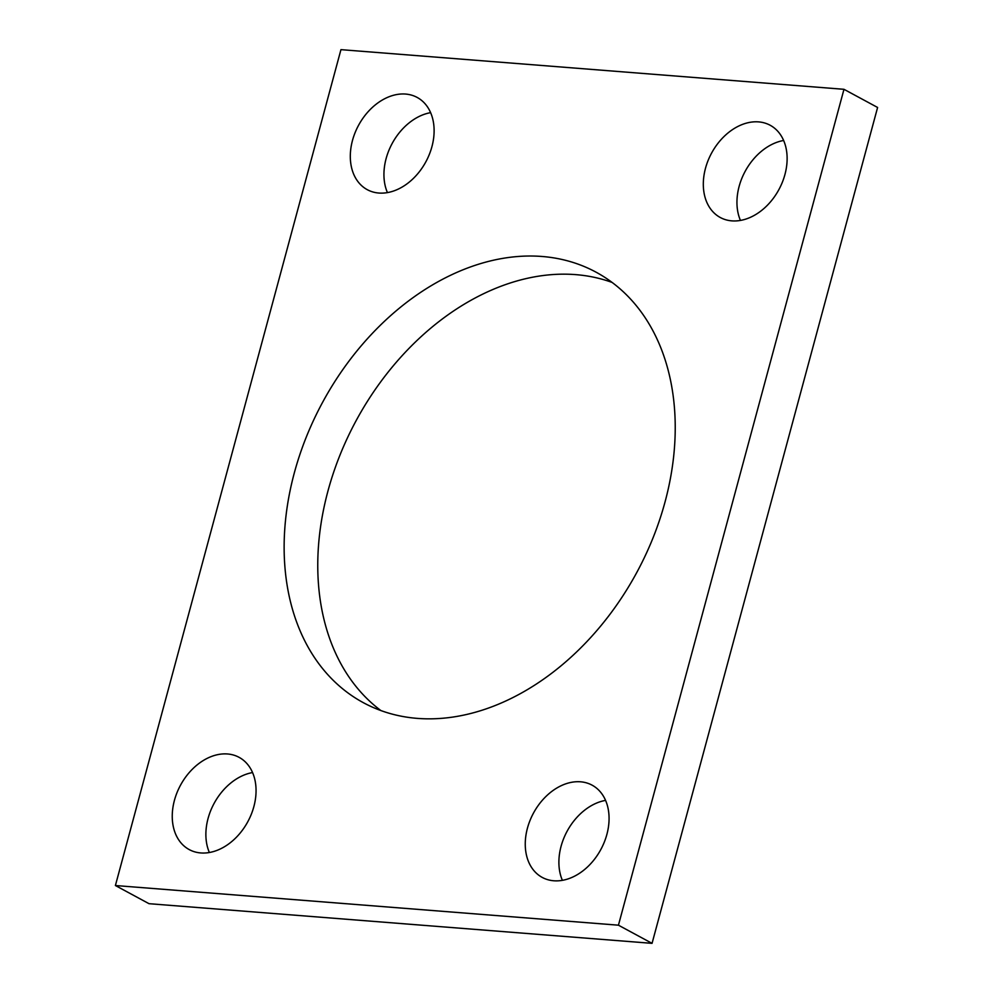 <?xml version="1.0" encoding="UTF-8"?>
<svg xmlns="http://www.w3.org/2000/svg" width="993" height="993" viewBox="0 0 993 993"><rect width="100%" height="100%" fill="white"/><g stroke="black" fill="none" stroke-linecap="round" stroke-linejoin="round"><path stroke-width="1.49" d="M618.44 925.191L843.976 89.308L340.947 49.65L115.399 885.533L618.44 925.191L652.053 943.35L877.601 107.467L843.976 89.308M652.053 943.35L149.024 903.692L115.399 885.533M380.902 710.566A244.688 178.666 118.4 0 1 356.115 420.684A244.688 178.666 118.4 0 1 612.098 282.434M417.37 718.386A244.688 178.666 118.4 0 1 363.426 702.721A244.688 178.666 118.4 0 1 322.489 402.525A244.688 178.666 118.4 0 1 595.949 272.119A244.688 178.666 118.4 0 1 653.059 537.784A244.688 178.666 118.4 0 1 417.37 718.386M387.431 192.605A52.43 38.28 118.4 0 1 392.148 143.513A52.43 38.28 118.4 0 1 430.614 112.656M378.854 193.039A52.43 38.28 118.4 0 1 367.298 189.688A52.43 38.28 118.4 0 1 358.523 125.366A52.43 38.28 118.4 0 1 417.122 97.413A52.43 38.28 118.4 0 1 429.361 154.349A52.43 38.28 118.4 0 1 378.854 193.039M209.374 852.515A52.43 38.28 118.4 0 1 214.091 803.424A52.43 38.28 118.4 0 1 252.557 772.566M200.797 852.95A52.43 38.28 118.4 0 1 189.241 849.598A52.43 38.28 118.4 0 1 180.465 785.277A52.43 38.28 118.4 0 1 239.065 757.324A52.43 38.28 118.4 0 1 251.303 814.26A52.43 38.28 118.4 0 1 200.797 852.95M740.443 220.434A52.43 38.28 118.4 0 1 745.16 171.342A52.43 38.28 118.4 0 1 783.626 140.485M731.866 220.868A52.43 38.28 118.4 0 1 720.31 217.517A52.43 38.28 118.4 0 1 711.534 153.183A52.43 38.28 118.4 0 1 770.134 125.242A52.43 38.28 118.4 0 1 782.372 182.178A52.43 38.28 118.4 0 1 731.866 220.868M562.386 880.344A52.43 38.28 118.4 0 1 567.102 831.253A52.43 38.28 118.4 0 1 605.569 800.395M553.809 880.779A52.43 38.28 118.4 0 1 542.252 877.427A52.43 38.28 118.4 0 1 533.477 813.093A52.43 38.28 118.4 0 1 592.076 785.153A52.43 38.28 118.4 0 1 604.315 842.089A52.43 38.28 118.4 0 1 553.809 880.779"/></g></svg>
